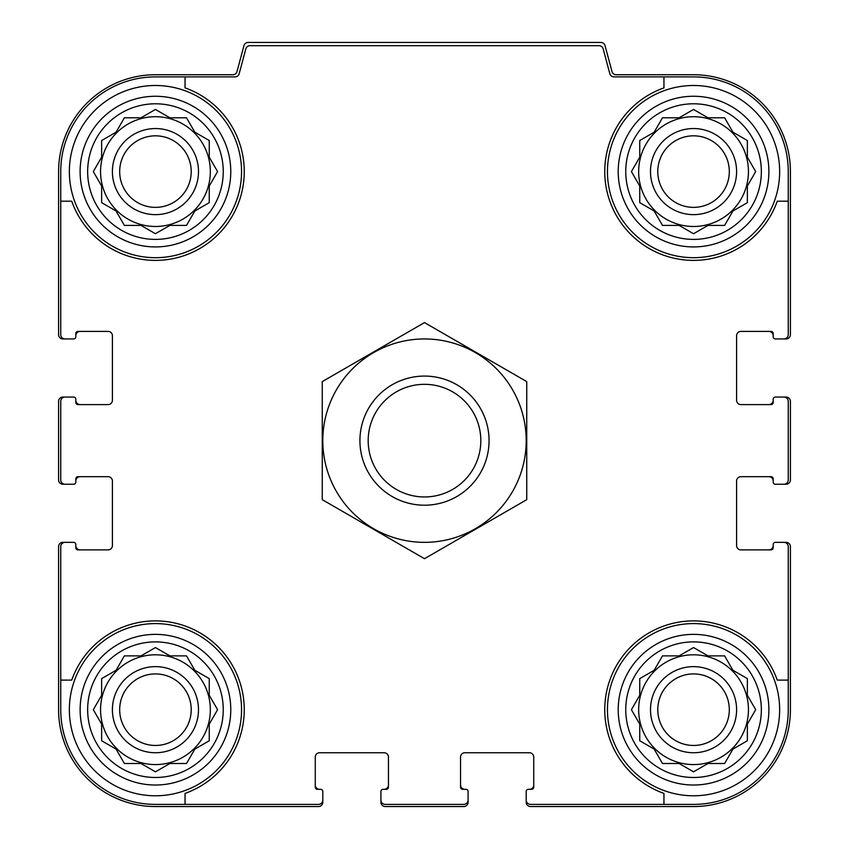 <?xml version="1.0" encoding="UTF-8"?>
<svg xmlns="http://www.w3.org/2000/svg" width="849" height="849" viewBox="0 0 849 849"><rect width="100%" height="100%" fill="white"/><g stroke="black" fill="none" stroke-linecap="round" stroke-linejoin="round"><path stroke-width="1.27" d="M100.564 171.594A54.888 54.888 0 0 0 155.452 226.481A54.888 54.888 0 0 0 210.34 171.594A54.888 54.888 0 0 0 155.452 116.706A54.888 54.888 0 0 0 100.564 171.594M638.66 171.594A54.888 54.888 0 0 0 693.548 226.481A54.888 54.888 0 0 0 748.436 171.594A54.888 54.888 0 0 0 693.548 116.706A54.888 54.888 0 0 0 638.66 171.594M638.66 709.69A54.888 54.888 0 0 0 693.548 764.578A54.888 54.888 0 0 0 748.436 709.69A54.888 54.888 0 0 0 693.548 654.802A54.888 54.888 0 0 0 638.66 709.69M100.564 709.69A54.888 54.888 0 0 0 155.452 764.578A54.888 54.888 0 0 0 210.34 709.69A54.888 54.888 0 0 0 155.452 654.802A54.888 54.888 0 0 0 100.564 709.69M185.05 76.888L185.05 87.882A88.784 88.784 0 0 1 218.235 234.377A88.784 88.784 0 0 1 71.74 201.192L60.746 201.192L60.746 334.633A4.309 4.309 0 0 0 65.055 338.942L73.661 338.942A2.154 2.154 0 0 0 75.816 336.788L75.816 333.561A2.154 2.154 0 0 1 77.959 331.407L108.099 331.407A4.309 4.309 0 0 1 112.408 335.716L112.408 400.282A4.309 4.309 0 0 1 108.099 404.591L77.959 404.591A2.154 2.154 0 0 1 75.816 402.437L75.816 399.21A2.154 2.154 0 0 0 73.661 397.056L65.055 397.056A4.309 4.309 0 0 0 60.746 401.365L60.746 479.929A4.309 4.309 0 0 0 65.055 484.227L73.661 484.227A2.154 2.154 0 0 0 75.816 482.073L75.816 478.847A2.154 2.154 0 0 1 77.959 476.692L108.099 476.692A4.309 4.309 0 0 1 112.408 481.001L112.408 545.567A4.309 4.309 0 0 1 108.099 549.876L77.959 549.876A2.154 2.154 0 0 1 75.816 547.722L75.816 544.496A2.154 2.154 0 0 0 73.661 542.341L65.055 542.341A4.309 4.309 0 0 0 60.746 546.65L60.746 680.102L71.74 680.102A88.784 88.784 0 0 1 218.235 646.906A88.784 88.784 0 0 1 185.05 793.401L185.05 804.396L318.492 804.396A4.309 4.309 0 0 0 322.8 800.098L322.8 791.48A2.154 2.154 0 0 0 320.646 789.326L317.42 789.326A2.154 2.154 0 0 1 315.266 787.182L315.266 757.043A4.309 4.309 0 0 1 319.574 752.745L384.141 752.745A4.309 4.309 0 0 1 388.449 757.043L388.449 787.182A2.154 2.154 0 0 1 386.295 789.326L383.069 789.326A2.154 2.154 0 0 0 380.914 791.48L380.914 800.098A4.309 4.309 0 0 0 385.223 804.396L463.777 804.396A4.309 4.309 0 0 0 468.086 800.098L468.086 791.48A2.154 2.154 0 0 0 465.931 789.326L462.705 789.326A2.154 2.154 0 0 1 460.551 787.182L460.551 757.043A4.309 4.309 0 0 1 464.859 752.745L529.426 752.745A4.309 4.309 0 0 1 533.734 757.043L533.734 787.182A2.154 2.154 0 0 1 531.58 789.326L528.354 789.326A2.154 2.154 0 0 0 526.2 791.48L526.2 800.098A4.309 4.309 0 0 0 530.508 804.396L663.95 804.396L663.95 793.401A88.784 88.784 0 0 1 630.765 646.906A88.784 88.784 0 0 1 777.26 680.102L788.254 680.102L788.254 546.65A4.309 4.309 0 0 0 783.945 542.341L775.339 542.341A2.154 2.154 0 0 0 773.184 544.496L773.184 547.722A2.154 2.154 0 0 1 771.041 549.876L740.901 549.876A4.309 4.309 0 0 1 736.592 545.567L736.592 481.001A4.309 4.309 0 0 1 740.901 476.692L771.041 476.692A2.154 2.154 0 0 1 773.184 478.847L773.184 482.073A2.154 2.154 0 0 0 775.339 484.227L783.945 484.227A4.309 4.309 0 0 0 788.254 479.929L788.254 401.365A4.309 4.309 0 0 0 783.945 397.056L775.339 397.056A2.154 2.154 0 0 0 773.184 399.21L773.184 402.437A2.154 2.154 0 0 1 771.041 404.591L740.901 404.591A4.309 4.309 0 0 1 736.592 400.282L736.592 335.716A4.309 4.309 0 0 1 740.901 331.407L771.041 331.407A2.154 2.154 0 0 1 773.184 333.561L773.184 336.788A2.154 2.154 0 0 0 775.339 338.942L783.945 338.942A4.309 4.309 0 0 0 788.254 334.633L788.254 201.192L777.26 201.192A88.784 88.784 0 0 1 630.765 234.377A88.784 88.784 0 0 1 663.95 87.882L663.95 76.888L613.986 76.888A4.309 4.309 0 0 1 609.826 73.693L603.172 48.871A4.309 4.309 0 0 0 599.012 45.676L249.988 45.676A4.309 4.309 0 0 0 245.828 48.871L239.174 73.693A4.309 4.309 0 0 1 235.014 76.888L155.452 76.888A94.706 94.706 0 0 0 60.746 171.594L60.746 201.192M663.95 76.888L693.548 76.888A94.706 94.706 0 0 1 788.254 171.594L788.254 201.192M185.05 804.396L155.452 804.396A94.706 94.706 0 0 1 60.746 709.69L60.746 680.102M788.254 680.102L788.254 709.69A94.706 94.706 0 0 1 693.548 804.396L663.95 804.396M783.945 338.942L786.1 338.942A4.309 4.309 0 0 0 790.408 334.633L790.408 171.594A96.86 96.86 0 0 0 693.548 74.733L616.141 74.733A4.309 4.309 0 0 1 611.98 71.549L605.04 45.644A4.309 4.309 0 0 0 600.88 42.45L248.12 42.45A4.309 4.309 0 0 0 243.96 45.644L237.02 71.549A4.309 4.309 0 0 1 232.859 74.733L155.452 74.733A96.86 96.86 0 0 0 58.592 171.594L58.592 334.633A4.309 4.309 0 0 0 62.9 338.942L65.055 338.942M72.579 338.942L73.661 338.942M73.661 397.056L72.579 397.056M65.055 397.056L62.9 397.056A4.309 4.309 0 0 0 58.592 401.365L58.592 479.929A4.309 4.309 0 0 0 62.9 484.227L65.055 484.227M72.579 484.227L73.661 484.227M73.661 542.341L72.579 542.341M65.055 542.341L62.9 542.341A4.309 4.309 0 0 0 58.592 546.65L58.592 709.69A96.86 96.86 0 0 0 155.452 806.55L318.492 806.55A4.309 4.309 0 0 0 322.8 802.241L322.8 800.098M322.8 792.563L322.8 791.48M380.914 791.48L380.914 792.563M380.914 800.098L380.914 802.241A4.309 4.309 0 0 0 385.223 806.55L463.777 806.55A4.309 4.309 0 0 0 468.086 802.241L468.086 800.098M468.086 792.563L468.086 791.48M526.2 791.48L526.2 792.563M526.2 800.098L526.2 802.241A4.309 4.309 0 0 0 530.508 806.55L693.548 806.55A96.86 96.86 0 0 0 790.408 709.69L790.408 546.65A4.309 4.309 0 0 0 786.1 542.341L783.945 542.341M776.421 542.341L775.339 542.341M775.339 484.227L776.421 484.227M783.945 484.227L786.1 484.227A4.309 4.309 0 0 0 790.408 479.929L790.408 401.365A4.309 4.309 0 0 0 786.1 397.056L783.945 397.056M776.421 397.056L775.339 397.056M775.339 338.942L776.421 338.942M80.114 331.407A4.309 4.309 0 0 0 75.816 335.716L75.816 336.788M75.816 399.21L75.816 400.282A4.309 4.309 0 0 0 80.114 404.591M80.114 476.692A4.309 4.309 0 0 0 75.816 481.001L75.816 482.073M75.816 544.496L75.816 545.567A4.309 4.309 0 0 0 80.114 549.876M315.266 785.028A4.309 4.309 0 0 0 319.574 789.326L320.646 789.326M383.069 789.326L384.141 789.326A4.309 4.309 0 0 0 388.449 785.028M460.551 785.028A4.309 4.309 0 0 0 464.859 789.326L465.931 789.326M528.354 789.326L529.426 789.326A4.309 4.309 0 0 0 533.734 785.028M768.886 549.876A4.309 4.309 0 0 0 773.184 545.567L773.184 544.496M773.184 482.073L773.184 481.001A4.309 4.309 0 0 0 768.886 476.692M768.886 404.591A4.309 4.309 0 0 0 773.184 400.282L773.184 399.21M773.184 336.788L773.184 335.716A4.309 4.309 0 0 0 768.886 331.407M761.351 709.69A67.803 67.803 0 0 1 659.652 768.409A67.803 67.803 0 0 1 659.652 650.971A67.803 67.803 0 0 1 761.351 709.69M779.647 709.69A86.099 86.099 0 0 1 650.504 784.253A86.099 86.099 0 0 1 650.504 635.126A86.099 86.099 0 0 1 779.647 709.69M679.126 763.506L693.548 771.826L707.97 763.506L724.621 763.506L732.942 749.083L747.364 740.763L747.364 724.112L755.684 709.69L747.364 695.278L747.364 678.627L732.942 670.296L724.621 655.884L707.97 655.884L693.548 647.554L679.126 655.884L662.485 655.884L654.154 670.296L639.743 678.627L639.743 695.278L631.412 709.69L639.743 724.112L639.743 740.763L654.154 749.083L662.485 763.506L679.126 763.506L693.548 771.826L707.97 763.506L724.621 763.506M736.592 709.69A43.044 43.044 0 0 1 672.026 746.971A43.044 43.044 0 0 1 672.026 672.408A43.044 43.044 0 0 1 736.592 709.69M729.312 709.69A35.764 35.764 0 0 1 675.666 740.668A35.764 35.764 0 0 1 675.666 678.712A35.764 35.764 0 0 1 729.312 709.69M761.351 171.594A67.803 67.803 0 0 1 659.652 230.312A67.803 67.803 0 0 1 659.652 112.875A67.803 67.803 0 0 1 761.351 171.594M779.647 171.594A86.099 86.099 0 0 1 650.504 246.157A86.099 86.099 0 0 1 650.504 97.03A86.099 86.099 0 0 1 779.647 171.594M679.126 225.399L693.548 233.73L707.97 225.399L724.621 225.399L732.942 210.987L747.364 202.656L747.364 186.016L755.684 171.594L747.364 157.171L747.364 140.531L732.942 132.2L724.621 117.788L707.97 117.788L693.548 109.457L679.126 117.788L662.485 117.788L654.154 132.2L639.743 140.531L639.743 157.171L631.412 171.594L639.743 186.016L639.743 202.656L654.154 210.987L662.485 225.399L679.126 225.399L693.548 233.73L707.97 225.399L724.621 225.399M736.592 171.594A43.044 43.044 0 0 1 672.026 208.875A43.044 43.044 0 0 1 672.026 134.312A43.044 43.044 0 0 1 736.592 171.594M729.312 171.594A35.764 35.764 0 0 1 675.666 202.571A35.764 35.764 0 0 1 675.666 140.616A35.764 35.764 0 0 1 729.312 171.594M223.255 709.69A67.803 67.803 0 0 1 121.556 768.409A67.803 67.803 0 0 1 121.556 650.971A67.803 67.803 0 0 1 223.255 709.69M241.551 709.69A86.099 86.099 0 0 1 112.408 784.253A86.099 86.099 0 0 1 112.408 635.126A86.099 86.099 0 0 1 241.551 709.69M223.255 171.594A67.803 67.803 0 0 1 121.556 230.312A67.803 67.803 0 0 1 121.556 112.875A67.803 67.803 0 0 1 223.255 171.594M241.551 171.594A86.099 86.099 0 0 1 112.408 246.157A86.099 86.099 0 0 1 112.408 97.03A86.099 86.099 0 0 1 241.551 171.594M141.03 763.506L155.452 771.826L169.874 763.506L186.515 763.506L194.845 749.083L209.257 740.763L209.257 724.112L217.588 709.69L209.257 695.278L209.257 678.627L194.845 670.296L186.515 655.884L169.874 655.884L155.452 647.554L141.03 655.884L124.379 655.884L116.058 670.296L101.636 678.627L101.636 695.278L93.316 709.69L101.636 724.112L101.636 740.763L116.058 749.083L124.379 763.506L141.03 763.506L155.452 771.826L169.874 763.506L186.515 763.506M198.496 709.69A43.044 43.044 0 0 1 133.93 746.971A43.044 43.044 0 0 1 133.93 672.408A43.044 43.044 0 0 1 198.496 709.69M191.216 709.69A35.764 35.764 0 0 1 137.57 740.668A35.764 35.764 0 0 1 137.57 678.712A35.764 35.764 0 0 1 191.216 709.69M141.03 225.399L155.452 233.73L169.874 225.399L186.515 225.399L194.845 210.987L209.257 202.656L209.257 186.016L217.588 171.594L209.257 157.171L209.257 140.531L194.845 132.2L186.515 117.788L169.874 117.788L155.452 109.457L141.03 117.788L124.379 117.788L116.058 132.2L101.636 140.531L101.636 157.171L93.316 171.594L101.636 186.016L101.636 202.656L116.058 210.987L124.379 225.399L141.03 225.399L155.452 233.73L169.874 225.399L186.515 225.399M198.496 171.594A43.044 43.044 0 0 1 133.93 208.875A43.044 43.044 0 0 1 133.93 134.312A43.044 43.044 0 0 1 198.496 171.594M191.216 171.594A35.764 35.764 0 0 1 137.57 202.571A35.764 35.764 0 0 1 137.57 140.616A35.764 35.764 0 0 1 191.216 171.594M209.257 724.112L217.588 709.69L209.257 695.278L209.257 678.627M169.874 655.884L155.452 647.554L141.03 655.884L124.379 655.884M101.636 695.278L93.316 709.69L101.636 724.112L101.636 740.763M747.364 724.112L755.684 709.69L747.364 695.278L747.364 678.627M707.97 655.884L693.548 647.554L679.126 655.884L662.485 655.884M639.743 695.278L631.412 709.69L639.743 724.112L639.743 740.763M747.364 186.016L755.684 171.594L747.364 157.171L747.364 140.531M707.97 117.788L693.548 109.457L679.126 117.788L662.485 117.788M639.743 157.171L631.412 171.594L639.743 186.016L639.743 202.656M209.257 186.016L217.588 171.594L209.257 157.171L209.257 140.531M169.874 117.788L155.452 109.457L141.03 117.788L124.379 117.788M101.636 157.171L93.316 171.594L101.636 186.016L101.636 202.656M368.179 440.642A56.321 56.321 0 0 1 452.655 391.867A56.321 56.321 0 0 1 452.655 489.417A56.321 56.321 0 0 1 368.179 440.642M359.923 440.642A64.577 64.577 0 0 1 456.783 384.724A64.577 64.577 0 0 1 456.783 496.559A64.577 64.577 0 0 1 359.923 440.642M424.5 542.341A101.7 101.7 0 0 1 336.427 389.797A101.7 101.7 0 0 1 512.573 389.797A101.7 101.7 0 0 1 424.5 542.341M322.259 381.615L322.259 499.668L424.5 558.695L526.741 499.668L526.741 381.615L424.5 322.588L322.259 381.615M768.886 709.69A75.338 75.338 0 0 1 655.884 774.935A75.338 75.338 0 0 1 655.884 644.455A75.338 75.338 0 0 1 768.886 709.69M768.886 171.594A75.338 75.338 0 0 1 655.884 236.839A75.338 75.338 0 0 1 655.884 106.348A75.338 75.338 0 0 1 768.886 171.594M230.779 709.69A75.338 75.338 0 0 1 117.788 774.935A75.338 75.338 0 0 1 117.788 644.455A75.338 75.338 0 0 1 230.779 709.69M230.779 171.594A75.338 75.338 0 0 1 117.788 236.839A75.338 75.338 0 0 1 117.788 106.348A75.338 75.338 0 0 1 230.779 171.594"/></g></svg>
